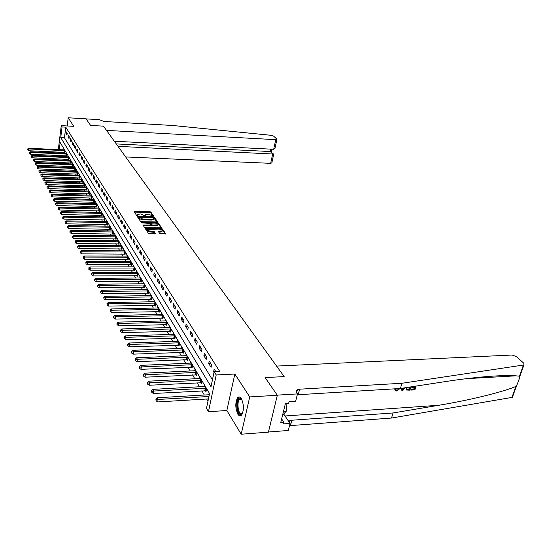 <?xml version="1.0" encoding="UTF-8"?>
<svg xmlns="http://www.w3.org/2000/svg" width="552" height="552" viewBox="0 0 552 552"><rect width="100%" height="100%" fill="white"/><g stroke="black" fill="none" stroke-linecap="round" stroke-linejoin="round"><path stroke-width="0.83" d="M153.076 216.163L153.484 215.915L150.779 212.002L149.695 211.616L134.088 211.43L136.661 215.584L137.427 215.853L137.848 215.604L137.586 214.376L140.677 213.983L145.279 216.011L145.694 215.756L145.424 214.528L148.474 214.142L153.076 216.163M241.334 398.578C240.065 396.716 238.823 396.433 237.615 397.723C235.145 402.567 235.214 408.045 237.822 414.172C239.113 416.132 240.389 416.422 241.638 415.056C244.081 410.108 243.977 404.616 241.334 398.578M159.694 233.579L165.738 233.91L162.55 229.004L161.432 228.604L145.39 228.521L148.447 233.441L154.891 233.917L155.491 233.53L154.139 231.523L150.392 231.081C148.067 230.812 147.087 230.225 147.453 229.328L159.176 229.114C161.501 229.384 162.481 229.97 162.109 230.867L158.355 231.322L159.694 233.579M268.451 431.995L288.303 430.484L290.083 423.418L283.549 423.895L283.935 422.328L280.733 422.556L285.46 403.408L288.689 403.202L289.082 401.601L295.672 401.18L297.493 393.914L277.242 395.128L265.098 377.582L284.163 376.595L103.465 126.153L90.604 125.428L103.465 126.153L106.515 130.382L275.758 139.663L276.883 139.483L276.8 139.028L273.619 136.137L271.204 135.323L172.893 125.504L103.955 121.474L99.284 119.66L86.071 118.88L90.604 125.428L86.036 118.832L68.2 117.776L73.768 126.339L61.258 125.635L62.066 126.939L65.771 127.146L219.648 371.392L214.155 371.655L216.205 374.953L208.463 411.716L206.489 408.301L209.567 393.597L60.154 142.464L59.271 149.668M512.829 396.17L511.959 397.412L391.541 418.043L393.058 412.972L438.764 405.278C470.069 400.11 502.658 392.044 515.837 386.476L516.43 386.021C518.321 381.798 519.466 378.582 519.853 376.381L519.48 376.195L523.441 365.031L523.924 364.9L523.779 363.23L516.458 356.578L512.139 355.033L276.573 366.079L284.163 376.595L265.098 377.582L277.332 395.267L249.732 396.922L234.848 374.028L216.205 374.953M156.83 221.945L157.41 221.58L154.339 217.15L153.249 216.757L137.51 216.598L140.429 221.29L141.533 221.69L156.83 221.945M158.396 223.008L161.515 227.797L145.514 227.7L144.389 227.293L143.12 225.092L150.523 224.926L149.682 223.394L142.078 222.891L141.319 222.449L157.292 222.615L158.396 223.008L158.258 223.829L161.087 227.921M277.332 395.267L268.417 432.154L241.196 434.224L249.732 396.922M68.2 117.776L67.171 125.966M65.771 127.146L64.453 137.738L212.451 379.79M65.95 133.598L66.944 135.199L67.165 133.425L66.171 131.831L65.95 133.598L67.137 133.66M68.027 136.944L69.034 138.573L69.262 136.779L68.255 135.164L68.027 136.944L69.235 137.006M70.138 140.346L71.16 141.995L71.394 140.194L70.366 138.552L70.138 140.346L71.367 140.401M72.284 143.796L73.319 145.473L73.554 143.658L72.512 141.988L72.284 143.796L73.533 143.858M74.458 147.301L75.52 149.005L75.755 147.184L74.692 145.486L74.458 147.301L75.727 147.363M76.673 150.868L77.749 152.6L77.991 150.765L76.914 149.04L76.673 150.868L77.97 150.924M78.922 154.491L80.012 156.25L80.261 154.401L79.164 152.649L78.922 154.491L80.24 154.546M81.206 158.176L82.317 159.963L82.565 158.1L81.454 156.32L81.206 158.176L82.552 158.231M83.531 161.915L84.663 163.737L84.911 161.86L83.78 160.052L83.531 161.915L84.898 161.971M85.898 165.724L87.043 167.573L87.299 165.69L86.153 163.847L85.898 165.724L87.292 165.779M88.299 169.595L89.465 171.472L89.728 169.574L88.555 167.704L88.299 169.595L89.721 169.65M90.742 173.528L91.929 175.446L92.198 173.535L91.004 171.624L90.742 173.528L92.191 173.583M93.233 177.537L94.44 179.483L94.709 177.558L93.495 175.619L93.233 177.537L94.702 177.585M95.758 181.608L96.986 183.588L97.262 181.649L96.027 179.676L95.758 181.608L97.262 181.656M98.332 185.755L99.581 187.77L99.864 185.817L98.608 183.809L98.332 185.755L99.85 185.803M100.954 189.971L102.224 192.02L102.506 190.06L101.23 188.011L100.954 189.971L102.479 190.019M103.617 194.263L104.915 196.353L105.197 194.373L103.9 192.289L103.617 194.263L105.156 194.304M106.329 198.63L107.647 200.755L107.944 198.768L106.619 196.65L106.329 198.63L107.881 198.672M109.096 203.081L110.434 205.247L110.731 203.239L109.386 201.08L109.096 203.081L110.662 203.122M111.904 207.614L113.277 209.815L113.574 207.793L112.208 205.599L111.904 207.614L113.484 207.649M114.768 212.223L116.161 214.473L116.472 212.437L115.078 210.202L114.768 212.223L116.362 212.258M117.686 216.929L119.108 219.213L119.425 217.164L117.997 214.887L117.686 216.929L119.294 216.957M120.66 221.718L122.109 224.043L122.427 221.98L120.978 219.655L120.66 221.718L122.282 221.738M123.689 226.596L125.166 228.97L125.49 226.886L124.014 224.519L123.689 226.596L125.325 226.617M126.781 231.564L128.285 233.986L128.616 231.888L127.105 229.48L126.781 231.564L128.423 231.585M129.927 236.635L131.459 239.106L131.797 236.994L130.258 234.531L129.927 236.635L131.583 236.649M133.135 241.804L134.695 244.322L135.04 242.19L133.474 239.685L133.135 241.804L134.805 241.817M136.406 247.075L138 249.635L138.352 247.496L136.751 244.936L136.406 247.075L138.09 247.082M139.746 252.443L141.367 255.065L141.726 252.906L140.098 250.297L139.746 252.443L141.443 252.45M143.147 257.929L144.803 260.599L145.169 258.426L143.506 255.762L143.147 257.929L144.865 257.929M146.618 263.525L148.315 266.25L148.688 264.056L146.991 261.337L146.618 263.525L148.35 263.525M150.165 269.231L151.89 272.012L152.269 269.804L150.544 267.03L150.165 269.231L151.91 269.224M153.78 275.062L155.547 277.897L155.933 275.676L154.167 272.84L153.78 275.062L155.547 275.048M157.479 281.009L159.28 283.907L159.673 281.665L157.865 278.774L157.479 281.009L159.252 280.996M161.253 287.081L163.088 290.048L163.489 287.785L161.646 284.832L161.253 287.081L163.04 287.068M165.103 293.291L166.98 296.314L167.394 294.037L165.51 291.021L165.103 293.291L166.911 293.264M169.036 299.632L170.961 302.724L171.382 300.426L169.457 297.342L169.036 299.632L170.865 299.598M173.059 306.112L175.025 309.272L175.453 306.953L173.487 303.8L173.059 306.112L174.901 306.07M177.171 312.729L179.179 315.965L179.621 313.626L177.606 310.403L177.171 312.729L179.034 312.687M181.38 319.498L183.43 322.803L183.878 320.45L181.822 317.158L181.38 319.498L183.25 319.456M185.679 326.425L187.777 329.806L188.232 327.433L186.127 324.058L185.679 326.425L187.57 326.37M190.074 333.505L192.22 336.962L192.689 334.574L190.537 331.124L190.074 333.505L191.986 333.449M194.573 340.75L196.767 344.289L197.243 341.881L195.042 338.348L194.573 340.75L196.498 340.688M199.175 348.167L201.425 351.79L201.915 349.361L199.658 345.745L199.175 348.167L201.121 348.091M203.888 355.757L206.193 359.462L206.689 357.013L204.385 353.314L203.888 355.757L205.855 355.674M208.718 363.526L211.071 367.328L211.588 364.858L209.222 361.07L208.718 363.526L210.705 363.444M215.784 371.579L214.176 369.012L213.658 371.489L214.059 372.131M62.645 152.255L62.59 153.187M64.066 155.705L64.646 156.699M66.136 159.238L66.737 160.266M68.241 162.826L68.862 163.889M70.373 166.469L71.022 167.573M72.547 170.175L73.216 171.313M74.755 173.942L75.445 175.122M76.997 177.765L77.715 178.986M79.274 181.656L80.019 182.919M81.592 185.61L82.358 186.914M83.952 189.633L84.739 190.985M86.347 193.724L87.168 195.118M88.789 197.885L89.631 199.327M91.266 202.115L92.136 203.605M93.792 206.42L94.689 207.959M96.358 210.802L97.29 212.389M98.967 215.259L99.933 216.901M101.63 219.799L102.624 221.49M104.335 224.416L105.363 226.168M107.095 229.121L108.157 230.929M109.903 233.91L111 235.78M112.76 238.788L113.891 240.72M115.672 243.763L116.845 245.757M118.639 248.828L119.846 250.884M121.668 253.989L122.917 256.114M124.752 259.247L126.035 261.441M127.891 264.608L129.223 266.878M131.1 270.073L132.473 272.419M134.364 275.655L135.785 278.07M137.696 281.341L139.166 283.838M141.098 287.143L142.616 289.724M144.569 293.064L146.135 295.734M148.108 299.108L149.73 301.861M151.724 305.277L153.394 308.126M155.416 311.576L157.147 314.523M159.19 318.007L160.97 321.05M163.04 324.583L164.882 327.722M166.973 331.297L168.884 334.546M170.996 338.155L172.969 341.515M175.108 345.172L177.144 348.65M179.31 352.348L181.422 355.936M183.616 359.683L185.789 363.395M188.011 367.183L190.261 371.027M192.51 374.863L194.842 378.844M197.119 382.729L199.527 386.842M201.839 390.775L204.33 395.032M206.669 399.02L207.966 401.235M63.218 147.612L62.942 149.84M64.467 152.366L64.736 152.821L64.957 151.069L63.977 149.419L63.915 149.882M66.523 155.843L66.792 156.299L67.02 154.539L66.019 152.869L65.964 153.339M68.614 159.376L68.883 159.838L69.11 158.065L68.103 156.368L68.041 156.844L32.244 155.305L32.616 156.016L68.834 157.603M70.732 162.957L71.008 163.433L71.242 161.646L70.214 159.921L70.152 160.411L34.1 158.907L34.479 159.631L70.96 161.177M72.885 166.607L73.168 167.083L73.402 165.29L72.36 163.53L72.298 164.027M75.079 170.306L75.362 170.796L75.603 168.988L74.541 167.201L74.479 167.704L37.909 166.29L38.295 167.042L75.314 168.505M77.301 174.066L77.597 174.563L77.832 172.748L76.756 170.934L76.694 171.444L39.861 170.071L40.255 170.837L77.542 172.252M79.564 177.896L79.861 178.393L80.102 176.564L79.012 174.722L78.943 175.246L41.842 173.921L42.242 174.701L79.805 176.067M81.862 181.78L82.165 182.291L82.414 180.449L81.303 178.579L81.227 179.11M84.201 185.734L84.504 186.252L84.76 184.396L83.628 182.491L83.552 183.036L45.913 181.808L46.327 182.615L84.449 183.878M86.574 189.75L86.892 190.281L87.147 188.411L85.995 186.479L85.919 187.024M88.996 193.835L89.314 194.373L89.569 192.496L88.403 190.53L88.327 191.089M91.453 197.995L91.777 198.541L92.039 196.65L90.845 194.649L90.77 195.215M93.95 202.225L94.282 202.777L94.551 200.873L93.336 198.837L93.26 199.417M96.496 206.524L96.828 207.09L97.104 205.172L95.869 203.101L95.786 203.695M99.084 210.898L99.422 211.478L99.705 209.546L98.449 207.435L98.359 208.042M101.72 215.356L102.065 215.942L102.348 213.997L101.071 211.851L100.981 212.465M104.397 219.889L104.756 220.489L105.039 218.53L103.741 216.343L103.652 216.97M107.129 224.505L107.488 225.112L107.778 223.139L106.46 220.917L106.364 221.559M109.91 229.204L110.276 229.825L110.572 227.838L109.227 225.575L109.13 226.223M112.739 233.993L113.112 234.621L113.415 232.62L112.042 230.315L111.946 230.977M115.623 238.864L116.003 239.506L116.306 237.491L114.913 235.145L114.809 235.821M118.556 243.832L118.942 244.488L119.26 242.459L117.838 240.065L117.728 240.755M121.55 248.89L121.944 249.559L122.261 247.517L120.812 245.074L120.702 245.778M124.6 254.044L125 254.727L125.325 252.671L123.848 250.18L123.738 250.905M127.705 259.302L128.112 259.992L128.45 257.922L126.939 255.39L126.822 256.121M130.872 264.656L131.293 265.36L131.631 263.276L130.093 260.696L129.975 261.441M134.101 270.121L134.529 270.839L134.874 268.734L133.308 266.105L133.184 266.871M137.4 275.69L137.834 276.421L138.179 274.303L136.585 271.618L136.454 272.405M140.76 281.368L141.202 282.12L141.56 279.988L139.932 277.242L139.794 278.042M144.182 287.164L144.638 287.93L145.004 285.777L143.341 282.983L143.203 283.804M147.681 293.077L148.143 293.857L148.516 291.697L146.818 288.841L146.68 289.676M151.255 299.115L151.724 299.908L152.104 297.728L150.372 294.816L150.22 295.672M154.898 305.277L155.374 306.091L155.761 303.89L153.994 300.916L153.842 301.792M158.617 311.57L159.107 312.397L159.5 310.183L157.7 307.147L157.541 308.044M162.419 317.993L162.916 318.842L163.323 316.606L161.481 313.508L161.315 314.426M166.297 324.555L166.807 325.425L167.221 323.175L165.338 320.008L165.165 320.947M170.264 331.262L170.789 332.145L171.21 329.882L169.285 326.646L169.105 327.605M174.315 338.121L174.853 339.018L175.281 336.734L173.314 333.429L173.128 334.415M178.462 345.124L179.007 346.049L179.441 343.744L177.433 340.363L177.24 341.371M182.698 352.286L183.257 353.232L183.706 350.913L181.649 347.45L181.449 348.484M187.031 359.614L187.597 360.58L188.059 358.241L185.955 354.701L185.748 355.764M191.461 367.108L192.048 368.094L192.51 365.734L190.364 362.119L190.143 363.209M195.994 374.773L196.595 375.788L197.071 373.407L194.87 369.702L194.649 370.82M200.638 382.626L201.252 383.661L201.735 381.266L199.486 377.471L199.251 378.617M205.392 390.657L206.013 391.72L206.517 389.305L204.205 385.42L203.964 386.6M208.794 394.77L209.049 393.562L209.436 394.218M234.848 374.028L226.844 410.515L241.196 434.224M226.844 410.515L208.463 411.716M62.535 153.097L58.871 152.932L58.367 152.062M62.066 126.939L60.761 137.551L211.016 386.669L214.155 371.655M58.319 149.626L61.258 125.635M58.974 152.09L58.871 152.932M64.453 137.738L60.761 137.551M157.886 225.05L157.913 224.809C158.265 223.939 157.299 223.367 155.015 223.105L150.903 223.174L151.745 224.698L152.863 225.099L157.913 224.809M213.658 371.489L215.666 371.392M145.314 215.197L145.169 216.004M137.482 215.052L137.338 215.853M152.952 216.149L150.641 212.81L149.557 212.43L134.371 212.12M138.925 217.309L137.786 217.295M156.954 221.945L153.511 217.619M153.449 217.536L138.945 217.26L142.823 219.061L151.959 219.227L153.746 218.82L153.449 217.536M138.835 217.916L138.945 217.26L138.828 217.923M153.725 218.951L153.608 219.641L151.821 220.048L142.685 219.889L139.173 218.633L138.807 218.081M150.42 225.526L143.396 225.796M149.606 223.312L150.841 223.332M156.83 223.429L157.292 222.615M150.868 223.401L150.737 224.243L151.607 225.526L152.725 225.927L157.768 225.637M158.258 223.829L157.147 223.436M162.074 231.074L161.964 231.702L158.638 232.033M147.35 229.956L147.315 230.17C146.949 231.067 147.929 231.654 150.254 231.916L150.392 231.081M155.043 233.91L154.001 232.357L150.254 231.916M147.577 229.246L145.659 229.225M165.31 234.034L162.412 229.839L160.97 229.432M64.239 149.868L28.614 148.267L28.78 150.73L64.784 152.428M27.821 149.24L27.745 149.951L27.821 149.24L28.973 148.957L64.688 150.62M27.676 148.957L28.614 148.267M28.78 150.73L27.745 149.951M125.677 156.94L270.673 163.337L272.716 153.829L270.294 151.538L270.804 149.137M118.031 146.342L273.502 154.049L270.294 151.538L116.293 143.934M114.354 141.243L273.688 149.288L275.758 139.663M271.853 162.833L270.673 163.337M275.186 147.35L274.958 148.426L273.688 149.288M273.585 154.788L273.502 154.049M414.656 386.303L413.131 386.538M411.654 386.766L411.944 387.745L411.806 386.738M414.276 387.607L414.007 388.898L410.888 389.091L411.019 390.091L410.888 389.091M400.055 388.511L396.784 391.03L395.536 390.706L395.094 389.553L395.943 389.339L395.536 388.877L394.701 389.098L395.322 390.457M519.48 376.195L515.947 375.829C503.486 374.739 474.92 376.988 446.416 381.432L400.4 388.491L297.28 394.77M401.311 388.346L401.918 390.65L401.677 388.291M400.4 388.491L401.966 383.267L299.619 389.188L297.411 389.733C296.093 390.499 295.872 391.554 296.755 392.886L297.493 393.914M391.541 418.043L289.517 425.668M288.786 421.521L291.801 420.231L393.058 412.972M523.441 365.031L401.966 383.267M290.083 423.418L283.707 414.076M283.935 422.328L281.637 418.913M395.943 389.339L396.232 390.188L397.012 390.395L396.695 390.029M397.012 390.395L399.262 388.56M395.094 389.553L394.701 389.098M404.706 387.828L402.808 390.595L401.918 390.65M402.422 388.18L402.553 389.981L403.892 387.952M403.07 388.077L403.243 388.939M410.812 386.89L409.812 390.161L406.362 390.002L406.113 387.614M406.927 387.49L407.017 389.471L409.225 389.574L410.005 387.014M409.384 387.111L408.901 389.208L406.879 389.208L407.217 389.588M409.225 389.574L408.901 389.208M408.101 389.643L407.776 389.277M412.137 387.111L415.049 386.938L414.607 386.448M415.049 386.938L415.27 386.207M411.219 389.457L414.338 389.263L414.856 387.573L411.944 387.745M414.338 389.263L414.007 388.898M416.077 386.083L414.918 389.85L411.019 390.091M66.288 153.318L30.415 151.759L30.581 154.249L66.847 155.899M29.615 152.738L29.539 153.456L29.615 152.738L30.781 152.462L66.744 154.084M29.47 152.455L30.415 151.759M30.581 154.249L29.539 153.456M31.443 156.299L31.36 157.016L31.443 156.299L32.616 156.016L32.409 157.817L68.938 159.431M68.372 156.823L68.02 156.844M31.291 156.016L32.244 155.305M32.409 157.817L31.36 157.016M33.292 159.914L33.217 160.639L33.292 159.914L34.479 159.631L34.272 161.446L71.063 163.019M70.49 160.39L70.138 160.411M33.148 159.625L34.1 158.907M34.272 161.446L33.217 160.639M72.643 164.006L35.99 162.571L36.163 165.131L73.223 166.663M35.176 163.592L35.093 164.323L35.176 163.592L36.37 163.309L73.119 164.813M35.024 163.295L35.99 162.571M36.163 165.131L35.093 164.323M242.556 413.379L240.61 414.538C236.38 413.945 236.063 396.985 240.292 398.164L241.645 399.117M241.672 399.165L240.851 398.737L239.423 399.358C236.746 402.07 238.091 413.545 241.148 413.897L242.569 413.338M239.561 396.985L238.505 397.723C235.186 401.069 236.842 415.297 240.631 415.753M282.493 415.449L286.288 411.164L286.115 403.36M283.5 411.35L286.288 411.164M37.094 167.325L37.012 168.063L37.094 167.325L38.295 167.042L38.088 168.877L75.417 170.368M74.831 167.684L74.472 167.704M36.943 167.028L37.909 166.29M38.088 168.877L37.012 168.063M39.04 171.127L38.957 171.865L39.04 171.127L40.255 170.837L40.041 172.686L77.653 174.128M77.052 171.424L76.687 171.444M38.881 170.816L39.861 170.071M40.041 172.686L38.957 171.865M41.02 174.984L40.931 175.729L41.02 174.984L42.242 174.701L42.028 176.557L79.916 177.958M79.309 175.219L78.943 175.246M40.862 174.673L41.842 173.921M42.028 176.557L40.931 175.729M81.599 179.083L43.856 177.834L44.264 178.62L44.043 180.49L82.227 181.843M43.028 178.91L42.946 179.662L43.028 178.91L44.264 178.62L82.11 179.938M42.87 178.593L43.856 177.834M44.043 180.49L42.946 179.662M45.078 182.905L44.988 183.657L45.078 182.905L46.327 182.615L46.099 184.499L84.566 185.796M83.932 183.009L83.566 183.036M44.912 182.581L45.913 181.808M46.099 184.499L44.988 183.657M86.305 187.004L47.996 185.851L48.417 186.673L48.19 188.57L86.954 189.819M47.161 186.962L47.065 187.721L47.161 186.962L48.417 186.673L86.83 187.887M46.989 186.638L47.996 185.851M48.19 188.57L47.065 187.721M88.72 191.061L50.115 189.971L50.542 190.799L50.315 192.71L89.376 193.904M49.273 191.095L49.183 191.855L49.273 191.095L50.542 190.799L89.251 191.958M49.107 190.757L50.115 189.971M50.315 192.71L49.183 191.855M91.17 195.187L52.274 194.152L52.709 195.001L52.474 196.919L91.839 198.064M51.433 195.298L51.336 196.063L51.433 195.298L52.709 195.001L91.715 196.105M51.253 194.953L52.274 194.152M52.474 196.919L51.336 196.063M93.667 199.389L54.469 198.416L54.917 199.272L54.676 201.211L94.351 202.294M53.62 199.569L53.523 200.341L53.62 199.569L54.917 199.272L94.219 200.321M53.447 199.224L54.469 198.416M54.676 201.211L53.523 200.341M96.207 203.66L56.704 202.75L57.16 203.626L56.911 205.572L96.904 206.593M55.849 203.923L55.752 204.702L55.849 203.923L57.16 203.626L96.766 204.606M55.669 203.571L56.704 202.75M56.911 205.572L55.752 204.702M98.787 208.007L58.981 207.159L59.437 208.049L59.195 210.015L99.498 210.974M58.119 208.345L58.022 209.132L58.119 208.345L59.437 208.049L99.36 208.973M57.939 207.994L58.981 207.159M59.195 210.015L58.022 209.132M101.416 212.43L61.293 211.651L61.762 212.561L61.514 214.535L102.141 215.432M60.43 212.858L60.334 213.645L60.43 212.858L61.762 212.561L102.003 213.417M60.244 212.492L61.293 211.651M61.514 214.535L60.334 213.645M104.093 216.936L63.652 216.225L64.129 217.15L63.873 219.137L104.832 219.965M62.783 217.447L62.686 218.24L62.783 217.447L64.129 217.15L104.687 217.936M62.597 217.074L63.652 216.225M63.873 219.137L62.686 218.24M106.819 221.518L66.054 220.883L66.537 221.821L66.274 223.822L107.564 224.581M65.184 222.118L65.081 222.925L65.184 222.118L66.537 221.821L107.419 222.539M64.991 221.745L66.054 220.883M66.274 223.822L65.081 222.925M109.593 226.189L68.496 225.623L68.993 226.582L68.724 228.597L110.359 229.287M67.62 226.879L67.516 227.686L67.62 226.879L68.993 226.582L110.207 227.224M67.427 226.499L68.496 225.623M68.724 228.597L67.516 227.686M112.415 230.936L70.987 230.453L71.491 231.426L71.222 233.462L113.195 234.069M70.111 231.73L70.001 232.544L70.111 231.73L71.491 231.426L113.043 231.992M69.911 231.343L70.987 230.453M71.222 233.462L70.001 232.544M115.292 235.78L73.526 235.373L74.037 236.366L73.761 238.416L116.086 238.947M72.643 236.67L72.533 237.491L72.643 236.67L74.037 236.366L115.927 236.856M72.436 236.277L73.526 235.373M73.761 238.416L72.533 237.491M118.218 240.713L76.114 240.389L76.631 241.403L76.355 243.466L119.032 243.915M75.224 241.707L75.113 242.535L75.224 241.707L76.631 241.403L118.873 241.804M75.017 241.3L76.114 240.389M76.355 243.466L75.113 242.535M121.205 245.737L78.743 245.502L79.281 246.537L78.991 248.607L122.033 248.973M77.853 246.841L77.742 247.669L77.853 246.841L79.281 246.537L121.868 246.854M77.639 246.427L78.743 245.502M78.991 248.607L77.742 247.669M124.248 250.856L81.434 250.712L81.979 251.76L81.682 253.858L125.097 254.134M80.537 252.071L80.419 252.906L80.537 252.071L81.979 251.76L124.924 251.995M80.316 251.65L81.434 250.712M81.682 253.858L80.419 252.906M127.346 256.073L84.173 256.024L84.725 257.094L84.428 259.205L128.209 259.392M83.269 257.404L83.152 258.246L83.269 257.404L84.725 257.094L128.036 257.232M83.048 256.97L84.173 256.024M84.428 259.205L83.152 258.246M130.507 261.393L86.961 261.441L87.526 262.531L87.23 264.656L131.39 264.746M86.057 262.842L85.939 263.69L86.057 262.842L87.526 262.531L131.21 262.573M85.829 262.4L86.961 261.441M87.23 264.656L85.939 263.69M133.729 266.816L89.81 266.961L90.39 268.079L90.079 270.218L134.633 270.211M88.9 268.389L88.775 269.245L88.9 268.389L90.39 268.079L134.446 268.017M88.672 267.941L89.81 266.961M90.079 270.218L88.775 269.245M137.02 272.343L92.715 272.598L93.309 273.737L92.991 275.897L137.938 275.779M91.805 274.047L91.68 274.91L91.805 274.047L93.309 273.737L137.752 273.571M91.57 273.592L92.715 272.598M92.991 275.897L91.68 274.91M140.367 277.987L95.682 278.353L96.283 279.512L95.965 281.686L141.312 281.465M94.765 279.823L94.633 280.692L94.765 279.823L96.283 279.512L141.112 279.243M94.523 279.36L95.682 278.353M95.965 281.686L94.633 280.692M143.789 283.742L98.711 284.218L99.319 285.405L98.994 287.592L144.748 287.261M97.787 285.722L97.656 286.591L97.787 285.722L99.319 285.405L144.548 285.018M97.538 285.246L98.711 284.218M98.994 287.592L97.656 286.591M147.28 289.614L101.796 290.207L102.424 291.421L102.092 293.63L148.26 293.181M100.871 291.739L100.733 292.615L100.871 291.739L102.424 291.421L148.053 290.918M100.623 291.249L101.796 290.207M102.092 293.63L100.733 292.615M150.841 295.603L104.949 296.327L105.591 297.562L105.253 299.784L151.841 299.218M104.017 297.88L103.879 298.77L104.017 297.88L105.591 297.562L151.627 296.935M103.762 297.383L104.949 296.327M105.253 299.784L103.879 298.77M154.47 301.723L108.171 302.572L108.82 303.835L108.475 306.077L155.498 305.38M107.233 304.152L107.095 305.049L107.233 304.152L108.82 303.835L155.285 303.082M106.971 303.648L108.171 302.572M108.475 306.077L107.095 305.049M158.182 307.968L111.463 308.954L112.125 310.245L111.773 312.501L159.238 311.673M110.517 310.562L110.255 310.045L110.11 310.942L110.379 311.466L110.517 310.562L112.125 310.245L159.01 309.355M110.255 310.045L111.463 308.954M111.773 312.501L110.379 311.466M161.977 314.343L114.823 315.475L115.499 316.793L115.14 319.063L163.054 318.104M113.878 317.11L113.602 316.579L113.733 318.014L113.878 317.11L115.499 316.793L162.819 315.765M113.602 316.579L114.823 315.475M115.14 319.063L113.733 318.014M165.848 320.864L118.252 322.133L118.949 323.486L118.583 325.777L166.945 324.666M117.307 323.796L117.031 323.258L116.879 324.176L117.162 324.714L117.307 323.796L118.949 323.486L166.711 322.313M117.031 323.258L118.252 322.133M118.583 325.777L117.162 324.714M169.802 327.515L121.764 328.944L122.475 330.324L122.102 332.628L170.927 331.379M120.812 330.641L120.529 330.089L120.377 331.007L120.66 331.566L120.812 330.641L122.475 330.324L170.685 328.999M120.529 330.089L121.764 328.944M122.102 332.628L120.66 331.566M173.845 334.319L125.352 335.906L126.084 337.313L125.697 339.639L174.998 338.231M124.393 337.631L124.103 337.065L123.952 337.996L124.241 338.562L124.393 337.631L126.084 337.313L174.742 335.837M124.103 337.065L125.352 335.906M125.697 339.639L124.241 338.562M177.979 341.274L129.023 343.02L129.768 344.469L129.375 346.815L179.158 345.241M128.064 344.786L127.767 344.207L127.609 345.145L127.905 345.724L128.064 344.786L129.768 344.469L178.896 342.827M127.767 344.207L129.023 343.02M129.375 346.815L127.905 345.724M182.201 348.388L132.777 350.306L133.543 351.783L133.142 354.149L183.416 352.404M131.811 352.1L131.507 351.507L131.348 352.452L131.652 353.045L131.811 352.1L133.543 351.783L183.14 349.968M131.507 351.507L132.777 350.306M133.142 354.149L131.652 353.045M186.521 355.654L136.62 357.758L137.4 359.269L136.993 361.65L187.763 359.738M135.654 359.587L135.344 358.979L135.178 359.932L135.488 360.539L135.654 359.587L137.4 359.269L187.487 357.275M135.344 358.979L136.62 357.758M136.993 361.65L135.488 360.539M190.944 363.092L140.553 365.383L141.353 366.928L140.932 369.329L192.213 367.232M139.58 367.246L139.263 366.631L139.097 367.591L139.415 368.212L139.58 367.246L141.353 366.928L191.923 364.755M139.263 366.631L140.553 365.383M140.932 369.329L139.415 368.212M195.463 370.702L144.576 373.186L145.397 374.773L144.969 377.195L196.774 374.905M143.596 375.091L143.272 374.456L143.43 376.064L143.596 375.091L145.397 374.773L196.471 372.4M143.272 374.456L144.576 373.186M144.969 377.195L143.43 376.064M200.093 378.493L148.702 381.184L149.537 382.805L149.095 385.248L201.432 382.757M147.715 383.122L147.384 382.474L147.543 384.102L147.715 383.122L149.537 382.805L201.121 380.231M147.384 382.474L148.702 381.184M149.095 385.248L147.543 384.102M204.833 386.469L152.918 389.374L153.78 391.037L153.332 393.493L206.207 390.795M151.938 391.354L151.593 390.685L151.414 391.672L151.759 392.341L151.938 391.354L153.78 391.037L205.889 388.249M151.593 390.685L152.918 389.374M153.332 393.493L151.759 392.341M209.325 394.735L157.244 397.764L158.127 399.462L157.665 401.946L208.456 398.91M156.257 399.786L155.905 399.103L156.071 400.78L156.257 399.786L158.127 399.462L208.96 396.481M155.905 399.103L157.244 397.764M157.665 401.946L156.071 400.78M145.217 216.004L145.342 215.245M137.386 215.853L137.503 215.094M134.529 212.113L134.66 211.299M149.557 212.43L149.695 211.616M150.641 212.81L150.779 212.002M137.952 217.288L138.083 216.467M153.145 217.343L153.249 216.757M154.201 217.964L154.339 217.15M139.173 218.633L139.304 217.805M142.685 219.889L142.823 219.061M151.821 220.048L151.959 219.227M143.561 225.789L143.699 224.954M149.82 225.885L149.958 225.057M141.643 222.822L141.719 222.352M156.278 225.982L156.423 225.154M150.737 224.243L150.875 223.415M151.607 225.526L151.745 224.698M152.725 225.927L152.863 225.099M158.776 232.026L158.921 231.191M160.473 232.047L160.618 231.212M152.869 231.95L153.007 231.115M154.001 232.357L154.139 231.523M145.825 229.218L145.963 228.383M161.287 229.432L161.432 228.604M162.412 229.839L162.55 229.004M64.08 152.317L64.301 150.572M64.37 152.352L64.584 150.599M438.764 405.278L284.998 415.973M297.314 390.112L296.817 390.147M298.246 394.646L299.619 389.188M291.801 420.231L290.469 425.53M511.959 397.412L515.837 386.476M283.424 414.393L283.9 414.366M507.633 376.305L506.86 375.581M66.13 155.795L66.357 154.036M66.419 155.823L66.647 154.063M68.22 159.321L68.441 157.555M68.51 159.355L68.731 157.582M70.339 162.909L70.566 161.129M70.628 162.944L70.856 161.163M72.484 166.552L72.719 164.758M72.781 166.587L73.016 164.793M74.672 170.257L74.906 168.45M74.968 170.285L75.21 168.484M76.894 174.018L77.135 172.203M77.197 174.052L77.439 172.231M79.157 177.841L79.398 176.012M79.453 177.875L79.702 176.047M81.448 181.732L81.696 179.89M81.751 181.76L82 179.917M83.787 185.679L84.035 183.83M84.09 185.713L84.339 183.857M86.153 189.702L86.409 187.832M86.464 189.729L86.719 187.866M88.568 193.786L88.831 191.91M88.879 193.821L89.141 191.944M91.025 197.94L91.287 196.05M91.342 197.975L91.604 196.084M93.523 202.17L93.792 200.266M93.84 202.204L94.109 200.3M96.062 206.476L96.338 204.557M96.379 206.503L96.655 204.592M98.649 210.85L98.925 208.918M98.967 210.885L99.25 208.953M101.278 215.301L101.561 213.362M101.602 215.335L101.885 213.396M103.955 219.841L104.245 217.881M104.28 219.868L104.57 217.916M106.681 224.457L106.971 222.484M107.012 224.485L107.302 222.518M109.455 229.156L109.751 227.169M109.793 229.183L110.09 227.203M112.284 233.938L112.587 231.943M112.622 233.972L112.918 231.971M115.161 238.816L115.471 236.801M115.499 238.843L115.81 236.836M118.093 243.777L118.404 241.755M118.438 243.811L118.749 241.783M121.081 248.842L121.399 246.799M121.426 248.869L121.744 246.827M124.124 253.996L124.448 251.94M124.476 254.023L124.8 251.967M127.229 259.247L127.56 257.177M127.581 259.281L127.912 257.211M130.396 264.608L130.727 262.517M130.748 264.636L131.086 262.552M133.618 270.066L133.963 267.968M133.977 270.1L134.322 267.996M136.91 275.634L137.262 273.523M137.269 275.669L137.62 273.55M140.263 281.32L140.622 279.188M140.629 281.347L140.981 279.215M143.686 287.116L144.051 284.97M144.051 287.143L144.417 284.998M147.177 293.029L147.55 290.863M147.55 293.057L147.922 290.897M150.744 299.067L151.124 296.886M151.117 299.094L151.496 296.914M154.381 305.228L154.767 303.027M154.76 305.256L155.146 303.062M158.1 311.514L158.493 309.306M158.479 311.549L158.872 309.334M161.895 317.945L162.295 315.716M162.281 317.973L162.681 315.744M165.772 324.507L166.18 322.258M166.159 324.535L166.566 322.285M169.733 331.214L170.147 328.951M170.119 331.241L170.54 328.978M173.776 338.065L174.204 335.782M174.177 338.093L174.605 335.809M177.917 345.069L178.351 342.771M178.317 345.097L178.751 342.799M182.146 352.238L182.595 349.92M182.553 352.259L182.995 349.947M186.472 359.559L186.928 357.227M186.88 359.587L187.335 357.254M190.895 367.052L191.365 364.699M191.309 367.08L191.779 364.727M195.429 374.725L195.905 372.352M195.843 374.753L196.319 372.379M200.065 382.57L200.548 380.183M200.486 382.598L200.969 380.204M204.806 390.609L205.309 388.194M205.234 390.63L205.73 388.222M237.615 397.723L238.561 397.661M153.608 219.641L153.746 218.82M150.385 225.754L150.523 224.926M161.964 231.702L162.109 230.867M276.883 139.483L274.958 148.426M271.287 151.952L271.874 149.192M273.688 154.298L271.791 163.13M515.947 375.829L466.33 378.679M289.614 420.817L289.262 422.225M296.659 392.741L297.411 389.733M512.435 397.267L516.43 386.021M519.853 376.381L523.924 364.9M508.42 376.264L507.695 375.574M241.7 399.22L239.423 399.358"/></g></svg>
